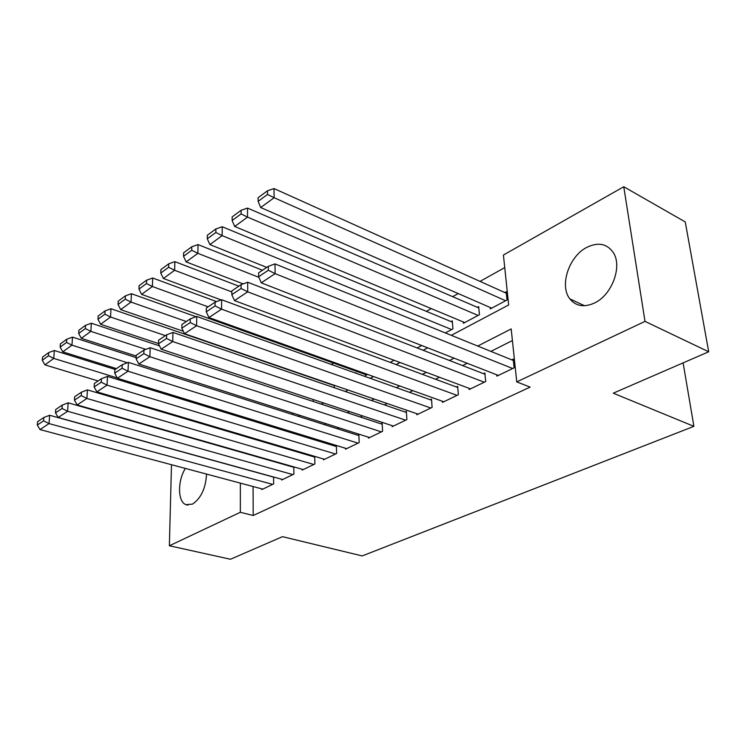 <?xml version="1.0" encoding="UTF-8"?>
<svg xmlns="http://www.w3.org/2000/svg" width="746" height="746" viewBox="0 0 746 746"><rect width="100%" height="100%" fill="white"/><g stroke="black" fill="none" stroke-linecap="round" stroke-linejoin="round"><path stroke-width="1.12" d="M594.506 303.007C584.127 307.65 575.912 306.27 569.851 298.876C559.239 285.783 568.918 256.372 586.766 247.392C598.059 241.9 606.89 243.597 613.259 252.502C622.64 266.294 611.944 295.062 594.506 303.007M206.53 474.083C205.709 488.35 201 498.375 192.421 504.147L185.847 504.622C177.613 501.62 177.464 480.928 185.362 468.423M184.495 436.065L185.008 435.776M204.74 424.577L205.635 424.073M504.744 267.6L480.042 281.382M458.212 293.57L452.654 296.666M431.291 308.592L426.348 311.343M333.583 363.115L331.243 364.421M451.302 335.336L508.669 304.955L503.419 255.039L623.759 186.742L645.01 321.386L516.754 381.887L511.187 328.939L477.729 346.051M645.01 321.386L708.7 351.776L685.248 221.935L623.759 186.742M496.78 374.837L496.911 376.124L514.115 367.815L513.211 359.134L511.765 359.842M469.048 388.312L469.15 389.515L485.674 381.542L484.872 373L483.492 373.681M442.406 401.255L442.49 402.392L458.361 394.727L457.671 386.307L456.338 386.96M416.781 413.694L416.855 414.767L432.111 407.4L431.514 399.101L430.237 399.725M392.135 425.668L392.191 426.665L406.878 419.578L406.365 411.41L405.134 412.006M368.393 437.184L368.44 438.126L382.586 431.3L382.157 423.252L380.973 423.831M345.529 448.271L345.566 449.176L359.19 442.592L358.845 434.657L357.698 435.216M323.475 458.967L323.503 459.825L336.642 453.475L336.371 445.651L335.262 446.192M302.205 469.29L302.223 470.092L314.896 463.975L314.691 456.365M281.662 479.24L281.671 480.014L293.915 474.102L293.775 466.875M356.15 373.308L356.131 372.786L355.562 373.093M445.325 332.921L452.934 328.855L452.272 320.855L450.985 321.554M463.303 321.964L463.415 323.27L479.436 314.709L478.68 306.597L477.337 307.324M252.885 438.061L252.885 438.816M270.388 426.311L271.703 425.612M292.507 414.506L292.74 413.079M313.208 401.479L313.152 399.52M334.329 387.733L334.236 385.281M365.428 374.52L365.475 375.546L367.582 374.427M390.167 362.37L394.084 360.281M417.163 347.953L421.732 345.519M490.206 307.501L490.336 308.891L507.019 299.985L506.152 291.751L504.753 292.516M253.08 486.523L253.202 515.505L530.136 387.118L516.754 381.887M512.409 340.558L490.877 351.385M467.21 363.283L462.623 365.587M439.441 377.243L435.505 379.22M412.799 390.643L409.461 392.321M387.193 403.511L384.423 404.91M362.593 415.886L360.327 417.023M338.917 427.784L337.136 428.68M316.118 439.245L314.784 439.916M294.157 450.286L293.243 450.752M272.989 460.935L272.458 461.196M261.818 488.863L261.827 489.59L273.651 483.884L273.568 477.011M293.271 466.735L292.74 466.996M314.542 456.328L313.628 456.776M708.7 351.776L613.259 393.179L693.901 426.339L683.112 362.873M693.901 426.339L362.183 555.929L282.492 536.672L230.439 559.258L169.37 545.764L171.487 464.711M253.202 515.505L240.343 512.288L169.37 545.764M240.361 483.119L240.343 512.288M454.081 358.155L449.502 360.495M426.339 372.338L422.413 374.352M399.725 385.952L396.396 387.659M374.175 399.026L371.396 400.443M349.613 411.587L347.356 412.743M325.993 423.672L324.221 424.577M303.268 435.3L301.934 435.981M281.373 446.5L280.459 446.966M260.27 457.298L259.739 457.559M254.852 439.394L255.757 438.909M276.188 428.092L277.512 427.393M298.344 416.361L300.106 415.419M321.358 404.164L323.605 402.98M345.286 391.491L348.046 390.027M370.184 378.306L373.494 376.553M396.107 364.58L400.024 362.5M423.122 350.266L427.691 347.841M240.389 434.358L240.389 435.114M262.797 489.124L40.023 429.565L49.04 423.588L49.637 415.27L43.837 417.499L37.552 421.732L37.3 425.052L43.594 420.837L43.837 417.499M273.577 477.132L49.637 415.27M272.654 484.368L49.04 423.588L43.594 420.837M37.3 425.052L40.023 429.565M115.182 369.457L54.346 350.508L53.768 358.425L117.243 377.924M98.108 380.954L44.928 364.878L42.289 360.29L48.462 355.749L48.695 352.578L42.531 357.138L42.289 360.29M48.462 355.749L53.768 358.425L44.928 364.878M48.695 352.578L54.346 350.508M282.678 479.529L58.225 417.499L67.606 411.279L68.156 402.831L62.272 405.087L55.745 409.489L55.502 412.855L62.049 408.463L62.272 405.087M293.784 467.285L68.156 402.831M292.88 474.605L67.606 411.279L62.049 408.463M55.502 412.855L58.225 417.499M303.268 469.588L77.164 404.938L86.918 398.467L87.422 389.888L81.463 392.163L74.656 396.741L74.441 400.164L81.249 395.594L81.463 392.163M314.709 457.093L87.422 389.888M313.833 464.488L86.918 398.467L81.249 395.594M74.441 400.164L77.164 404.938M324.585 459.303L96.877 391.864L107.042 385.123L107.489 376.413L101.437 378.707L94.35 383.481L94.155 386.95L101.251 382.194L101.437 378.707M336.399 446.537L107.489 376.413M335.541 454.016L107.042 385.123L101.251 382.194M94.155 386.95L96.877 391.864M346.685 448.635L117.411 378.241L128.004 371.21L128.396 362.37L122.251 364.691L114.865 369.662L114.698 373.186L122.092 368.235L122.251 364.691M358.882 435.589L128.396 362.37M358.043 443.152L128.004 371.21L122.092 368.235M114.698 373.186L117.411 378.241M136.164 357.614L72.493 337.127L71.961 345.156L127.389 362.743M116.432 368.608L62.776 351.86L60.137 347.151L66.543 342.433L66.767 339.216L60.361 343.953L60.137 347.151M66.543 342.433L71.961 345.156L62.776 351.86M66.767 339.216L72.493 337.127M159.504 345.883L91.357 323.223L90.872 331.364L145.787 349.38M136.229 356.047L81.323 338.33L78.684 333.49L85.352 328.585L85.548 325.321L78.889 330.245L78.684 333.49M85.352 328.585L90.872 331.364L81.323 338.33M85.548 325.321L91.357 323.223M334.245 385.589L110.977 308.751L110.548 317.022L165.388 335.635M158.488 343.58L100.617 324.268L97.978 319.288L104.906 314.178L105.083 310.877L98.164 315.996L97.978 319.288M104.906 314.178L110.548 317.022L100.617 324.268M105.083 310.877L110.977 308.751M196.011 316.724L131.399 293.7L131.035 302.083L186.341 321.526M183.329 331.261L120.684 309.627L118.054 304.508L125.272 299.183L125.431 295.836L118.213 301.17L118.054 304.508M125.272 299.183L131.035 302.083L120.684 309.627M125.431 295.836L131.399 293.7M369.606 437.566L138.831 364.039L149.881 356.709L150.198 347.72L143.969 350.06L136.266 355.255L136.117 358.835L143.829 353.66L143.969 350.06M382.213 424.241L150.198 347.72M381.392 431.878L149.881 356.709L143.829 353.66M136.117 358.835L138.831 364.039M216.564 301.608L152.678 278.006L152.38 286.511L208.143 306.848M366.612 374.94L141.6 294.381L138.97 289.103L146.496 283.564L146.626 280.16L139.101 285.718L138.97 289.103M146.496 283.564L152.38 286.511L141.6 294.381M146.626 280.16L152.678 278.006M393.403 426.087L161.173 349.212L172.718 341.556L172.969 332.427L166.647 334.795L158.59 340.213L158.478 343.85L166.535 338.451L166.647 334.795M406.43 412.454L172.969 332.427M405.637 420.175L172.718 341.556L166.535 338.451M158.478 343.85L161.173 349.212M238.832 286.175L174.872 261.65L174.639 270.285L231.847 291.938M221.114 299.929L163.393 278.482L160.772 273.055L168.624 267.273L168.727 263.814L160.884 269.614L160.772 273.055M168.624 267.273L174.639 270.285L163.393 278.482M168.727 263.814L174.872 261.65M418.114 414.151L184.523 333.732L196.59 325.732L196.757 316.444L190.333 318.84L181.921 324.501L181.838 328.193L190.258 322.552L190.333 318.84M431.598 400.21L196.757 316.444M430.834 408.015L196.59 325.732L190.258 322.552M181.838 328.193L184.523 333.732M262.471 270.248L198.026 244.576L197.876 253.332L258.899 277.335M243.159 283.9L186.127 261.902L183.525 256.298L191.722 250.264L191.797 246.749L183.609 252.81L183.525 256.298M191.722 250.264L197.876 253.332L186.127 261.902M191.797 246.749L198.026 244.576M443.795 401.758L208.936 317.544L221.562 309.161L221.637 299.733L215.118 302.139L206.316 308.07L206.269 311.828L215.081 305.916L215.118 302.139M457.764 387.491L221.637 299.733M457.018 395.371L221.562 309.161L215.081 305.916M206.269 311.828L208.936 317.544M452.384 322.132L222.224 226.737L222.149 235.633L451.638 329.555M266.723 267.385L209.878 244.585L207.295 238.795L215.864 232.491L215.902 228.929L207.341 235.26L207.295 238.795M215.864 232.491L222.149 235.633L209.878 244.585M215.902 228.929L222.224 226.737M470.512 388.862L234.486 300.591L247.709 291.817L247.691 282.23L241.079 284.664L231.857 290.875L231.838 294.689L241.079 288.497L241.079 284.664M484.993 374.259L247.691 282.23M484.285 382.213L247.709 291.817L241.079 288.497M231.838 294.689L234.486 300.591M478.811 307.958L247.523 208.087L247.541 217.114L478.093 315.427M464.73 322.561L234.701 226.476L232.137 220.508L241.098 213.906L241.107 210.288L232.155 216.909L232.137 220.508M241.098 213.906L247.541 217.114L234.701 226.476M241.107 210.288L247.523 208.087M498.328 375.434L261.259 282.837L275.125 273.642L274.994 263.888L268.29 266.341L258.61 272.85L258.638 276.729L268.327 270.238L268.29 266.341M513.351 360.486L274.994 263.888M512.67 368.515L275.125 273.642L268.327 270.238M258.638 276.729L261.259 282.837M506.31 293.215L274.006 188.561L274.127 197.727L505.611 300.741M491.717 308.154L260.68 207.537L258.144 201.355L267.525 194.445L267.488 190.78L258.116 197.709L258.144 201.355M267.525 194.445L274.127 197.727L260.68 207.537M267.488 190.78L274.006 188.561M569.851 298.876L584.538 305.739M185.847 504.622L187.955 505.145"/></g></svg>
